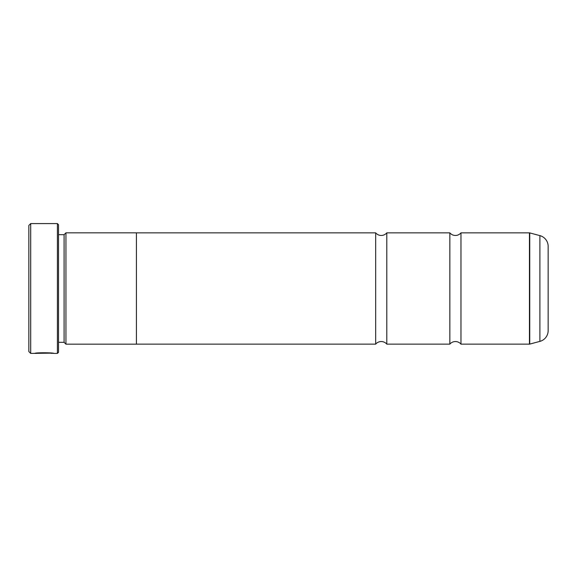 <?xml version="1.0" encoding="UTF-8"?>
<svg xmlns="http://www.w3.org/2000/svg" width="577" height="577" viewBox="0 0 577 577"><rect width="100%" height="100%" fill="white"/><g stroke="black" fill="none" stroke-linecap="round" stroke-linejoin="round"><path stroke-width="0.87" d="M460.98 344.137A7.263 7.263 0 0 0 449.851 344.137L449.851 232.863A7.263 7.263 0 0 0 460.98 232.863L529.455 232.863A1.111 1.111 0 0 1 529.744 232.899L529.744 344.101A1.111 1.111 0 0 1 529.455 344.137L460.98 344.137L460.98 232.863M449.851 344.137L386.799 344.137A7.263 7.263 0 0 0 375.67 344.137L375.67 232.863A7.263 7.263 0 0 0 386.799 232.863L449.851 232.863M51.952 353.131L30.704 353.412L28.85 351.559L28.85 225.441L30.704 223.587L30.704 353.412M57.411 353.412L57.411 223.587L58.522 224.698L58.522 352.302L57.411 353.412L53.863 353.412C54.469 352.691 35.356 352.453 34.779 353.398L37.202 353.333C39.806 352.619 52.42 353.117 51.952 353.412M57.411 223.587L30.704 223.587M64.09 342.32L64.09 234.68L65.944 232.827L65.944 344.173L64.09 342.32L58.522 342.32M64.09 234.68L58.522 234.68M529.744 344.101L539.899 341.382A11.129 11.129 0 0 0 548.15 330.628L548.15 246.372A11.129 11.129 0 0 0 539.899 235.618L529.744 232.899M386.799 344.137L386.799 232.863M65.944 344.173L136.417 344.173L136.417 232.827L65.944 232.827M375.67 232.863L136.417 232.863M375.67 344.137L136.417 344.137M51.952 353.182L53.856 353.412M529.455 344.137L529.455 232.863M539.899 341.382L539.899 235.618"/></g></svg>
